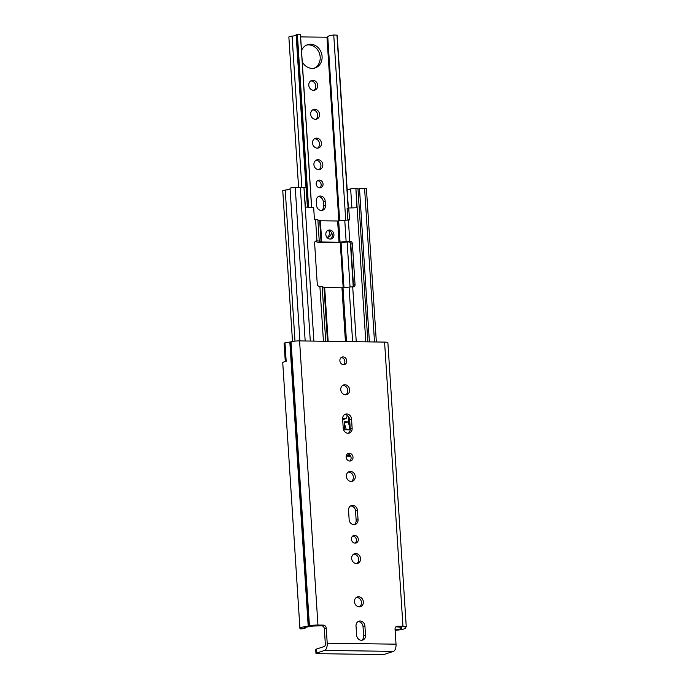 <?xml version="1.0" encoding="UTF-8"?>
<svg xmlns="http://www.w3.org/2000/svg" width="689" height="689" viewBox="0 0 689 689"><rect width="100%" height="100%" fill="white"/><g stroke="black" fill="none" stroke-linecap="round" stroke-linejoin="round"><path stroke-width="1.03" d="M299.922 628.351A11.679 1.662 -3.7 0 0 300.8 628.911L304.848 628.549A7.682 1.094 -3.7 0 1 303.909 628.092A7.682 1.094 -3.7 0 1 309.361 626.68A5.529 0.792 176.3 0 0 312.617 626.094L321.453 625.733L323.348 625.112L317.948 625.035L299.577 340.909A6.304 0.896 176.3 0 0 291.059 341.813L289.828 342.08A11.679 1.662 176.3 0 0 284.979 342.803L286.176 361.32A11.679 1.662 -3.7 0 0 282.74 362.741L299.922 628.351A11.679 1.662 -3.7 0 1 308.207 626.206L309.43 625.939A6.304 0.896 -3.7 0 1 317.948 625.035M395.133 630.306L396.08 630.246A11.679 1.662 -3.7 0 0 405.537 627.989L405.494 627.291M356.42 597.423A5.073 4.392 -108.2 0 1 356.695 597.415A5.073 4.392 -108.2 0 1 361.243 601.204A5.073 4.392 -108.2 0 1 359.503 606.802M358.59 596.795A5.073 4.392 -108.2 0 1 363.275 601.144A5.073 4.392 -108.2 0 1 360.493 606.621A5.073 4.392 -108.2 0 1 359.236 606.811A5.073 4.392 -108.2 0 1 354.551 602.462A5.073 4.392 -108.2 0 1 357.333 596.984A5.073 4.392 -108.2 0 1 358.59 596.795M352.751 536.025A3.919 3.393 -108.2 0 1 356.411 539.943A3.919 3.393 -108.2 0 1 355.093 543.139M358.306 539.323A3.919 3.393 -108.2 0 1 356.092 542.992A3.919 3.393 -108.2 0 1 351.424 539.22A3.919 3.393 -108.2 0 1 353.646 535.551A3.919 3.393 -108.2 0 1 358.306 539.323M353.629 554.163A5.073 4.392 -108.2 0 1 358.676 559.235A5.073 4.392 -108.2 0 1 356.713 563.55M360.571 558.607A5.073 4.392 -108.2 0 1 357.694 563.361A5.073 4.392 -108.2 0 1 351.666 558.486A5.073 4.392 -108.2 0 1 354.534 553.732A5.073 4.392 -108.2 0 1 360.571 558.607M348.315 472.051A5.073 4.392 -108.2 0 1 353.362 477.124A5.073 4.392 -108.2 0 1 351.399 481.439M355.257 476.495A5.073 4.392 -108.2 0 1 352.389 481.249A5.073 4.392 -108.2 0 1 346.352 476.375A5.073 4.392 -108.2 0 1 349.22 471.62A5.073 4.392 -108.2 0 1 355.257 476.495M347.445 453.913A3.919 3.393 -108.2 0 1 351.106 457.832A3.919 3.393 -108.2 0 1 349.779 461.027M353.001 457.212A3.919 3.393 -108.2 0 1 350.779 460.881A3.919 3.393 -108.2 0 1 346.119 457.108A3.919 3.393 -108.2 0 1 348.333 453.44A3.919 3.393 -108.2 0 1 353.001 457.212M342.709 385.392A5.073 4.392 -108.2 0 1 347.756 390.456A5.073 4.392 -108.2 0 1 345.792 394.771M349.65 389.836A5.073 4.392 -108.2 0 1 346.782 394.59A5.073 4.392 -108.2 0 1 340.745 389.707A5.073 4.392 -108.2 0 1 343.622 384.953A5.073 4.392 -108.2 0 1 349.65 389.836M341.21 357.531A3.919 3.393 -108.2 0 1 344.87 361.449A3.919 3.393 -108.2 0 1 343.544 364.653M346.765 360.829A3.919 3.393 -108.2 0 1 344.552 364.507A3.919 3.393 -108.2 0 1 339.884 360.735A3.919 3.393 -108.2 0 1 342.106 357.057A3.919 3.393 -108.2 0 1 346.765 360.829M357.987 621.633A5.073 4.392 -108.2 0 1 363.034 626.697L363.637 635.956A5.073 4.392 -108.2 0 1 361.673 640.27M350.512 505.976A5.073 4.392 -108.2 0 1 355.558 511.04L356.153 520.298A5.073 4.392 -108.2 0 1 354.189 524.622M344.603 414.606A5.073 4.392 -108.2 0 1 349.65 419.67L350.245 428.928A5.073 4.392 -108.2 0 1 348.281 433.252M323.348 625.112A3.075 2.661 -108.2 0 1 326.241 628.187L324.347 628.807L325.32 643.836A2.308 1.102 -89.2 0 1 324.373 646.471L316.07 649.202L316.32 653.146A3.075 0.439 176.3 0 0 315.95 653.379A3.075 0.439 176.3 0 0 317.56 653.663L380.983 654.55A3.075 0.439 176.3 0 0 385.134 654.111L393.445 651.381A6.304 3.014 90.8 0 0 396.029 644.172L395.055 629.152A3.075 2.661 -108.2 0 1 397.562 626.155L402.953 626.223A6.304 0.896 -3.7 0 1 406.26 626.801A6.304 0.896 -3.7 0 1 405.502 627.283L405.063 627.567A11.679 1.662 -3.7 0 1 405.537 627.989M324.347 628.807A3.075 2.661 71.8 0 0 321.453 625.733M395.934 626.775L401.67 627.343A5.529 0.792 176.3 0 0 401.007 627.765A5.529 0.792 176.3 0 0 401.239 627.972A7.682 1.094 -3.7 0 1 401.549 628.247A7.682 1.094 -3.7 0 1 395.098 629.755M365.532 635.336A5.073 4.392 -108.2 0 1 362.664 640.09A5.073 4.392 -108.2 0 1 356.626 635.206L356.024 625.948A5.073 4.392 -108.2 0 1 358.891 621.194A5.073 4.392 -108.2 0 1 364.929 626.077L365.532 635.336L363.637 635.956M348.548 510.299A5.073 4.392 -108.2 0 1 351.416 505.537A5.073 4.392 -108.2 0 1 357.453 510.42L358.047 519.678A5.073 4.392 -108.2 0 1 355.179 524.432A5.073 4.392 -108.2 0 1 349.142 519.558L348.548 510.299M352.139 428.308A5.073 4.392 -108.2 0 1 349.271 433.062A5.073 4.392 -108.2 0 1 343.234 428.188L342.64 418.929A5.073 4.392 -108.2 0 1 345.508 414.167A5.073 4.392 -108.2 0 1 351.545 419.05L352.139 428.308L350.245 428.928M406.26 626.801L387.881 342.674A6.304 0.896 176.3 0 0 384.583 342.097L299.577 340.909M316.32 653.146L324.631 650.416A6.304 3.014 -89.2 0 0 327.215 643.216L326.241 628.187M286.159 361.062A5.529 0.792 -3.7 0 0 285.28 361.518L284.101 343.337A5.529 0.792 -3.7 0 1 284.979 342.846M315.95 653.379L315.7 649.434A3.075 0.439 -3.7 0 1 316.07 649.202M317.5 180.716A3.919 3.393 -108.2 0 1 321.16 184.635A3.919 3.393 -108.2 0 1 319.834 187.839M323.055 184.015A3.919 3.393 -108.2 0 1 320.833 187.684A3.919 3.393 -108.2 0 1 316.173 183.92A3.919 3.393 -108.2 0 1 318.387 180.242A3.919 3.393 -108.2 0 1 323.055 184.015M315.881 160.304A5.073 4.392 -108.2 0 1 320.928 165.377A5.073 4.392 -108.2 0 1 318.964 169.692M322.822 164.749A5.073 4.392 -108.2 0 1 319.946 169.511A5.073 4.392 -108.2 0 1 313.917 164.628A5.073 4.392 -108.2 0 1 316.785 159.874A5.073 4.392 -108.2 0 1 322.822 164.749M314.485 138.756A5.073 4.392 -108.2 0 1 319.532 143.82A5.073 4.392 -108.2 0 1 317.569 148.144M321.427 143.2A5.073 4.392 -108.2 0 1 318.559 147.954A5.073 4.392 -108.2 0 1 312.522 143.071A5.073 4.392 -108.2 0 1 315.39 138.317A5.073 4.392 -108.2 0 1 321.427 143.2M312.617 109.921A5.073 4.392 -108.2 0 1 317.663 114.985A5.073 4.392 -108.2 0 1 315.7 119.3M319.558 114.365A5.073 4.392 -108.2 0 1 316.69 119.119A5.073 4.392 -108.2 0 1 310.653 114.236A5.073 4.392 -108.2 0 1 313.529 109.482A5.073 4.392 -108.2 0 1 319.558 114.365M310.748 80.932A5.073 4.392 -108.2 0 1 315.795 85.996A5.073 4.392 -108.2 0 1 313.831 90.311M317.689 85.376A5.073 4.392 -108.2 0 1 314.813 90.13A5.073 4.392 -108.2 0 1 308.784 85.247A5.073 4.392 -108.2 0 1 311.652 80.492A5.073 4.392 -108.2 0 1 317.689 85.376M306.614 45.078A12.213 10.585 -108.2 0 1 320.187 57.092A12.213 10.585 -108.2 0 1 314.21 68.185M301.515 50.547A12.213 10.585 -108.2 0 1 307.544 44.716A12.213 10.585 -108.2 0 1 322.082 56.472A12.213 10.585 -108.2 0 1 315.174 67.927A12.213 10.585 -108.2 0 1 302.247 61.829M298.595 187.58L288.855 36.999A4.763 0.68 -3.7 0 1 292.084 36.138A6.528 0.93 176.3 0 0 296.167 35.294M345.723 220.213L333.743 34.993A10.524 1.499 176.3 0 0 327.749 36.75L339.66 220.842M311.661 207.475L300.49 34.708A10.524 1.499 176.3 0 0 300.395 34.528L311.574 207.475M306.071 187.89L296.124 34.674L300.395 34.528M333.743 34.993L337.154 35.156M327.783 37.223L300.628 36.913M328.722 230.591A5.073 4.392 -108.2 0 1 327.447 237.292M318.232 196.658A5.073 4.392 -108.2 0 1 323.279 201.722L323.563 206.123A5.073 4.392 -108.2 0 1 321.599 210.446M331.297 232.322A5.073 4.392 -108.2 0 1 328.429 237.102A5.073 4.392 -108.2 0 1 327.172 237.3L326.87 237.292M316.552 205.382L316.268 200.981A5.073 4.392 -108.2 0 1 319.136 196.219A5.073 4.392 -108.2 0 1 325.174 201.102L325.458 205.503A5.073 4.392 -108.2 0 1 322.581 210.257A5.073 4.392 -108.2 0 1 316.552 205.382M330.169 239.083A4.608 3.996 71.8 0 0 331.314 238.911A4.608 3.996 71.8 0 0 333.838 233.933A4.608 3.996 71.8 0 0 329.583 229.98A4.608 3.996 71.8 0 0 328.438 230.152A4.608 3.996 71.8 0 0 325.914 235.138A4.608 3.996 71.8 0 0 330.169 239.083M330.487 239.074A4.608 3.996 71.8 0 0 332.124 233.984A4.608 3.996 71.8 0 0 327.981 230.505A4.608 3.996 71.8 0 0 327.671 230.514M352.846 286.908A2.308 1.998 71.8 0 0 353.44 285.186L350.796 244.207A2.308 1.998 71.8 0 0 348.617 241.899L341.021 242.597A4.763 0.68 -3.7 0 1 337.403 242.769L320.127 242.528A4.763 0.68 -3.7 0 1 317.836 242.27L315.209 241.434M323.442 341.244L319.894 286.443A4.763 0.68 -3.7 0 1 322.194 286.702L324.674 287.537L341.951 287.778L349.082 287.08A4.763 0.68 -3.7 0 1 352.708 286.9L353.164 286.908A2.308 1.998 -108.2 0 0 355.042 284.66L352.398 243.682L350.796 244.207M348.617 241.899L349.762 241.374A4.763 0.68 176.3 0 0 346.145 241.546L339.005 242.244L321.737 242.003L319.248 241.167A4.763 0.68 176.3 0 0 316.957 240.909L315.579 219.662L315.114 219.653A0.767 0.663 -108.2 0 1 314.391 218.887L313.659 207.501L305.416 207.088L303.961 187.658A3.996 0.568 176.3 0 0 300.378 187.864M315.579 219.662A4.763 0.68 -3.7 0 1 317.879 219.92L320.359 220.756L337.627 220.997L344.767 220.299A4.763 0.68 -3.7 0 1 348.384 220.118L348.849 220.127A0.767 0.663 -108.2 0 0 349.478 219.378L348.737 207.992L356.936 207.802L355.886 188.381A3.996 0.568 176.3 0 1 357.979 188.743L367.883 341.865M347.859 220.118A0.767 0.663 71.8 0 0 347.876 219.903L347.135 208.526L348.737 207.992M350.227 241.374A2.308 1.998 -108.2 0 1 352.398 243.682M319.894 286.443L319.438 286.435A2.308 1.998 -108.2 0 1 317.267 284.135L314.615 243.157A2.308 1.998 -108.2 0 1 316.492 240.9L316.957 240.909M348.651 416.785L349.495 429.815M346.171 456.101L350.667 456.161M346.309 455.55L350.339 455.61M350.236 429.824L343.553 429.729M292.506 341.468L282.757 190.707A3.531 0.508 -3.7 0 1 285.22 190.061A7.527 1.077 176.3 0 0 290.095 189.062M347.187 189.854L350.658 188.881A3.841 0.551 -3.7 0 1 355.679 188.381M352.957 208.052L353.845 207.759M357.987 188.924L364.593 188.502A3.531 0.508 -3.7 0 1 366.445 188.829L376.349 341.985M369.399 341.89L359.477 188.433M310.291 341.064L300.361 187.606L295.254 187.537A3.531 0.508 -3.7 0 0 290.043 188.312L299.913 340.917M304.159 187.658A3.841 0.551 -3.7 0 1 306.174 188.011L307.406 207.113M347.196 415.338A4.151 1.981 90.8 0 1 345.516 418.757L342.683 419.687M349.228 425.638L348.272 421.875L344.224 421.814L344.733 429.747M344.302 423.063L346.334 429.772M348.272 421.875L344.629 423.072M304.874 628.549L304.805 627.507L304.848 628.549M327.215 643.216L396.029 644.172M402.953 626.223L384.583 342.097M401.67 627.343L401.644 626.878M308.207 626.206L289.828 342.08M309.111 626.043L290.732 341.916M309.43 625.939L291.059 341.813M397.562 626.155L396.115 626.628M324.631 650.416L393.445 651.381M351.545 419.05L349.65 419.67M358.047 519.678L356.153 520.298M357.453 510.42L355.558 511.04M364.929 626.077L363.034 626.697M301.885 187.718L292.084 36.138M350.038 286.994L347.127 241.942M296.649 34.536L307.802 207.122M308.569 207.432L297.381 34.45M336.955 35.001L348.152 208.19M350.408 243.002L353.216 286.391M353.371 285.952L350.623 243.441M348.341 208.13L337.154 35.096M343.174 287.709L340.263 242.666M338.85 220.928L326.982 37.284M325.174 201.102L323.279 201.722M325.458 205.503L323.563 206.123M328.153 341.313L324.674 287.537M345.43 341.555L341.951 287.778M339.005 242.244L337.627 220.997M321.737 242.003L320.359 220.756M349.762 241.374L348.384 220.118M365.807 341.839L355.886 188.381M356.247 341.701L352.708 286.9M313.883 341.115L303.961 187.658M352.613 341.649L349.082 287.08M346.145 241.546L344.767 220.299M346.481 341.563L343.001 287.726M340.056 242.192L338.678 220.945M325.725 341.279L322.194 286.702M319.248 241.167L317.879 219.92M327.49 341.305L324.011 287.459M321.065 241.925L319.696 220.678M294.987 341.124L285.22 190.061M350.658 188.881L351.898 208.035M374.515 341.959L364.593 188.502M305.175 340.986L295.254 187.537M347.876 219.903L349.478 219.378M342.631 418.714L345.516 418.757M316.492 240.9L315.407 241.262M353.44 285.186L355.042 284.66M401.007 627.765L400.955 626.852M305.02 628.626L304.943 627.464M343.975 287.623L341.064 242.588M353.388 285.875L350.658 243.527M348.367 208.121L337.179 35.122M306.028 187.873L296.124 34.674"/></g></svg>
